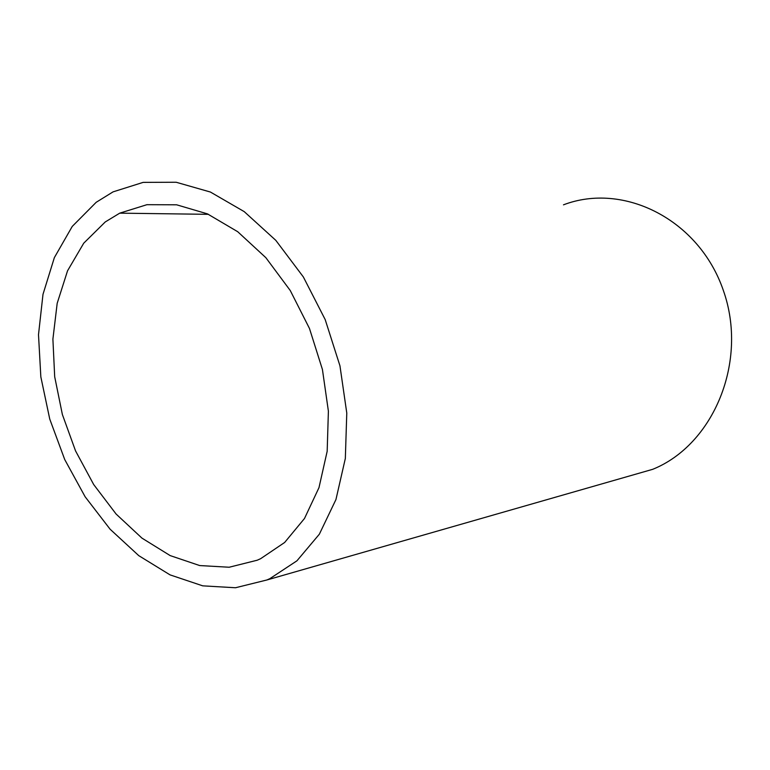 <?xml version="1.0" encoding="UTF-8"?>
<svg xmlns="http://www.w3.org/2000/svg" width="770" height="770" viewBox="0 0 770 770"><rect width="100%" height="100%" fill="white"/><g stroke="black" fill="none" stroke-linecap="round" stroke-linejoin="round"><path stroke-width="1.16" d="M266.834 579.993L269.866 578.655L296.931 560.82L319.358 534.188L335.951 499.538L345.335 458.477L346.779 413.057L339.955 365.846L325.19 319.589L303.361 276.969L275.824 240.365L244.234 211.635L210.412 192.038L176.166 182.249L143.143 182.374L113.065 191.865L96.192 202.298L72.255 226.409L54.372 257.603L42.995 294.323L38.5 334.69L40.839 376.886L49.752 419.082L64.738 459.575L85.133 496.775L110.12 529.231L138.773 555.651L170.035 574.872L202.741 585.845L235.495 587.751L266.834 579.993L652.7 469.315C713.665 444.781 748.45 361.322 723.367 290.492C699.064 219.363 623.517 181.845 563.476 204.83M105.249 221.952L83.737 243.185L67.539 270.809L57.182 303.322L52.899 339.156L54.689 376.742L62.37 414.501L75.556 450.922L93.699 484.561L116.106 514.042L141.93 538.105L170.17 555.594L199.68 565.555L229.162 567.24L257.238 560.213L260.645 558.683L284.65 542.475L304.487 518.499L318.982 487.651L327.173 451.278L328.395 411.18L322.428 369.485L309.482 328.501L290.261 290.531L265.862 257.69L237.709 231.712L207.409 213.858L176.628 204.801L146.935 204.685L119.735 213.155L105.249 221.952M119.735 213.155L208.487 214.33"/></g></svg>
